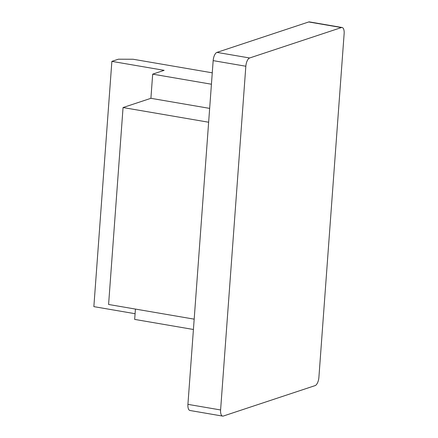 <?xml version="1.0" encoding="UTF-8"?>
<svg xmlns="http://www.w3.org/2000/svg" width="438" height="438" viewBox="0 0 438 438"><rect width="100%" height="100%" fill="white"/><g stroke="black" fill="none" stroke-linecap="round" stroke-linejoin="round"><path stroke-width="0.66" d="M212.271 72.823L133.141 59.25L118.424 59.196L111.871 61.369L164.151 70.337L152.681 74.142L150.907 98.309L123.056 107.545L108.591 304.47L194.182 319.154M342.105 27.506L309.431 21.9A7.331 3.126 99.7 0 0 308.713 21.96L216.969 52.385A7.331 3.126 99.7 0 0 213.164 60.63L187.924 404.356A7.331 3.126 99.7 0 0 189.961 410.494L222.635 416.1A7.331 3.126 99.7 0 0 223.347 416.04L315.097 385.615A7.331 3.126 99.7 0 0 318.897 377.37L344.142 33.644A7.331 3.126 99.7 0 0 342.105 27.506A7.331 3.126 99.7 0 0 341.388 27.567L249.644 57.986A7.331 3.126 99.7 0 0 245.838 66.237L220.599 409.963A7.331 3.126 99.7 0 0 222.635 416.1M135.43 309.075L134.669 319.406L193.421 329.485M152.681 74.142L211.434 84.222M135.09 313.707L93.858 306.633L111.871 61.369M150.907 98.309L209.66 108.389M123.056 107.545L208.641 122.229M187.924 404.356L220.599 409.963M213.164 60.63L245.838 66.237M308.713 21.96L341.388 27.567M216.969 52.385L249.644 57.986"/></g></svg>
